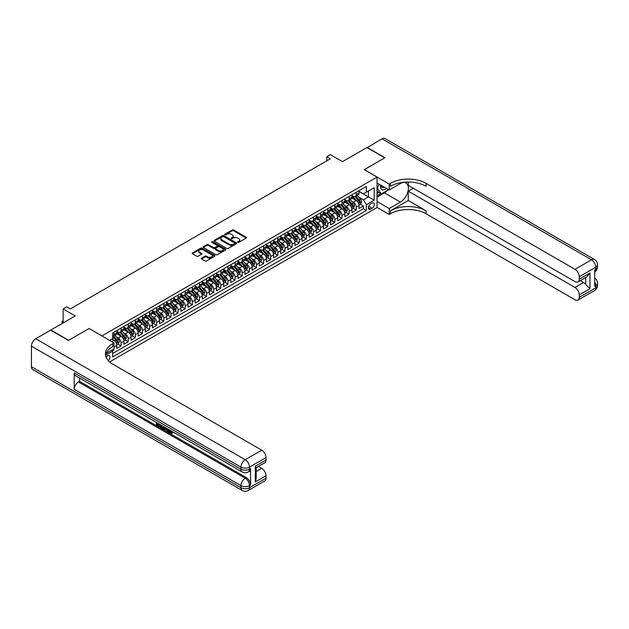 <?xml version="1.0" encoding="UTF-8"?>
<svg xmlns="http://www.w3.org/2000/svg" width="629" height="629" viewBox="0 0 629 629"><rect width="100%" height="100%" fill="white"/><g stroke="black" fill="none" stroke-linecap="round" stroke-linejoin="round"><path stroke-width="0.94" d="M237.809 242.346A0.692 0.401 0 0 0 238.792 242.346L246.222 238.053A0.991 0.574 0 0 0 246.513 237.652A0.991 0.574 0 0 0 246.222 237.251L233.634 229.978A0.991 0.574 0 0 0 232.235 229.978L224.797 234.271A0.692 0.401 0 0 0 225.78 234.837L226.739 234.279A3.169 1.824 0 0 1 231.22 234.279L232.266 234.884A3.169 1.824 0 0 1 233.194 236.182A3.169 1.824 0 0 1 232.266 237.471L231.307 238.029A0.692 0.401 0 0 0 232.282 238.588L233.249 238.037A3.169 1.824 0 0 1 237.723 238.037L238.776 238.643A3.169 1.824 0 0 1 239.696 239.932A3.169 1.824 0 0 1 238.776 241.229L237.809 241.78A0.692 0.401 0 0 0 237.809 242.346L237.809 241.78M108.227 360.59A3.224 1.863 120 0 0 109.863 357.791A3.224 1.863 120 0 0 109.281 355.566A3.224 1.863 120 0 0 107.669 355.723A3.224 1.863 120 0 0 106.12 357.319M201.524 258.165A0.991 0.574 0 0 0 201.233 258.574A0.991 0.574 0 0 0 201.524 258.975L205.054 261.011A0.991 0.574 0 0 0 206.454 261.011L214.709 256.247A0.991 0.574 0 0 0 215 255.846A0.991 0.574 0 0 0 214.709 255.445L202.121 248.172A0.991 0.574 0 0 0 200.722 248.172L192.466 252.937A0.991 0.574 0 0 0 192.175 253.338A0.991 0.574 0 0 0 192.466 253.746L196.735 256.207A0.991 0.574 0 0 0 198.135 256.207L201.665 254.171A0.991 0.574 0 0 0 201.956 253.762A0.991 0.574 0 0 0 201.665 253.361L199.55 252.143A2.65 1.525 0 0 1 198.772 251.057A2.65 1.525 0 0 1 200.407 249.65A2.65 1.525 0 0 1 203.293 249.98L211.58 254.769A2.65 1.525 0 0 1 212.358 255.846A2.65 1.525 0 0 1 210.723 257.253A2.65 1.525 0 0 1 207.837 256.923L206.454 256.129A0.991 0.574 0 0 0 205.054 256.129L201.524 258.165L201.524 258.975M89.137 328.574L101.961 335.894L377.038 177.079L364.215 169.673L384.696 157.848L366.88 147.563L342.475 161.653L330.359 154.655L326.797 156.715L330.359 158.775L70.251 308.949L66.69 306.889L63.128 308.949L63.128 322.936M89.137 328.487L68.647 340.32L50.831 330.028L75.244 315.939L63.128 308.949M226.81 248.455A0.991 0.574 0 0 0 228.209 248.455L236.465 243.69A0.991 0.574 0 0 0 236.756 243.289A0.991 0.574 0 0 0 236.465 242.88L223.877 235.616A0.991 0.574 0 0 0 222.477 235.616L214.222 240.38A0.991 0.574 0 0 0 213.931 240.781A0.991 0.574 0 0 0 214.222 241.182L226.81 248.455M212.083 242.495A0.692 0.401 0 0 1 212.783 242.597L225.575 249.98L217.335 254.737A0.991 0.574 0 0 1 215.936 254.737L203.34 247.464L203.34 246.654A0.991 0.574 0 0 0 203.057 247.063A0.991 0.574 0 0 0 203.34 247.464M203.34 246.654L206.878 244.618A0.991 0.574 0 0 1 208.278 244.618L213.38 247.567A0.991 0.574 0 0 0 214.78 247.567L217.123 246.214A0.991 0.574 0 0 0 217.414 245.813A0.991 0.574 0 0 0 217.123 245.404L211.808 242.338A0.692 0.401 0 0 1 212.783 241.772L225.591 249.163A0.991 0.574 0 0 1 225.874 249.564A0.991 0.574 0 0 1 225.591 249.972L225.591 249.163M112.457 350.864L113.935 350.007L113.008 349.472M114.006 346.964L116.79 345.36L116.79 348.364L121.059 345.895L117.82 344.024M116.42 336.916L118.213 337.954A4.033 2.327 60 0 1 121.059 342.891L123.913 341.24L123.913 344.244L128.19 341.775L124.943 339.904M123.551 332.804L125.336 333.834A4.033 2.327 60 0 1 128.19 338.772L131.036 337.128L131.036 340.132L135.314 337.663L132.074 335.792M130.675 328.692L132.467 329.722A4.033 2.327 60 0 1 135.314 334.659L138.168 333.016L138.168 336.02L142.445 333.551L139.198 331.68M137.798 324.572L139.591 325.61A4.033 2.327 60 0 1 142.445 330.547L145.291 328.904L145.291 331.908L149.568 329.439L146.329 327.56M144.929 320.46L146.714 321.498A4.033 2.327 60 0 1 149.568 326.435L152.415 324.784L152.415 327.788L156.692 325.319L153.452 323.448M152.053 316.348L153.846 317.378A4.033 2.327 60 0 1 156.692 322.315L159.546 320.672L159.546 323.676L163.823 321.207L160.576 319.335M159.184 312.236L160.969 313.266A4.033 2.327 60 0 1 163.823 318.203L166.669 316.56L166.669 319.563L170.946 317.095L167.707 315.223M166.308 308.116L168.092 309.154A4.033 2.327 60 0 1 170.946 314.091L173.801 312.44L173.801 315.443L178.07 312.975L174.831 311.103M173.431 304.004L175.224 305.034A4.033 2.327 60 0 1 178.07 309.971L180.924 308.328L180.924 311.331L185.201 308.863L181.954 306.991M180.562 299.891L182.347 300.921A4.033 2.327 60 0 1 185.201 305.859L188.047 304.216L188.047 307.219L192.325 304.751L189.085 302.879M187.686 295.779L189.478 296.809A4.033 2.327 60 0 1 192.325 301.747L195.179 300.104L195.179 303.107L199.448 300.638L196.209 298.759M194.809 291.659L196.602 292.697A4.033 2.327 60 0 1 199.448 297.635L202.302 295.984L202.302 298.987L206.579 296.518L203.332 294.647M201.94 287.547L203.725 288.577A4.033 2.327 60 0 1 206.579 293.515L209.426 291.872L209.426 294.875L213.703 292.406L210.463 290.535M209.064 283.435L210.857 284.465A4.033 2.327 60 0 1 213.703 289.403L216.557 287.76L216.557 290.763L220.834 288.294L217.587 286.423M216.187 279.315L217.98 280.353A4.033 2.327 60 0 1 220.834 285.291L223.68 283.64L223.68 286.643L227.957 284.174L224.718 282.303M223.319 275.203L225.103 276.233A4.033 2.327 60 0 1 227.957 281.171L230.804 279.528L230.804 282.531L235.081 280.062L231.842 278.191M230.442 271.091L232.235 272.121A4.033 2.327 60 0 1 235.081 277.059L237.935 275.416L237.935 278.419L242.212 275.95L238.965 274.079M237.573 266.979L239.358 268.009A4.033 2.327 60 0 1 242.212 272.947L245.058 271.303L245.058 274.307L249.336 271.838L246.096 269.959M244.697 262.859L246.482 263.897A4.033 2.327 60 0 1 249.336 268.835L252.19 267.183L252.19 270.187L256.459 267.718L253.22 265.847M251.82 258.747L253.613 259.777A4.033 2.327 60 0 1 256.459 264.715L259.313 263.071L259.313 266.075L263.59 263.606L260.343 261.735M258.951 254.635L260.736 255.665A4.033 2.327 60 0 1 263.59 260.603L266.437 258.959L266.437 261.963L270.714 259.494L267.474 257.623M266.075 250.515L267.868 251.553A4.033 2.327 60 0 1 270.714 256.49L273.568 254.839L273.568 257.843L277.837 255.374L274.598 253.503M273.198 246.403L274.991 247.433A4.033 2.327 60 0 1 277.837 252.371L280.691 250.727L280.691 253.731L284.968 251.262L281.721 249.391M280.33 242.291L282.114 243.321A4.033 2.327 60 0 1 284.968 248.258L287.815 246.615L287.815 249.619L292.092 247.15L288.853 245.279M287.453 238.179L289.246 239.209A4.033 2.327 60 0 1 292.092 244.146L294.946 242.503L294.946 245.507L299.223 243.038L295.976 241.159M294.576 234.059L296.369 235.097A4.033 2.327 60 0 1 299.223 240.034L302.069 238.383L302.069 241.387L306.347 238.918L303.099 237.047M301.708 229.947L303.493 230.977A4.033 2.327 60 0 1 306.347 235.914L309.193 234.271L309.193 237.275L313.47 234.806L310.231 232.934M308.831 225.835L310.624 226.865A4.033 2.327 60 0 1 313.47 231.802L316.324 230.159L316.324 233.162L320.601 230.694L317.354 228.822M315.955 221.715L317.747 222.752A4.033 2.327 60 0 1 320.601 227.69L323.448 226.039L323.448 229.042L327.725 226.574L324.485 224.702M323.086 217.603L324.871 218.64A4.033 2.327 60 0 1 327.725 223.57L330.579 221.927L330.579 224.93L334.848 222.462L331.609 220.59M330.209 213.49L332.002 214.52A4.033 2.327 60 0 1 334.848 219.458L337.702 217.815L337.702 220.818L341.979 218.349L338.732 216.478M337.341 209.378L339.125 210.408A4.033 2.327 60 0 1 341.979 215.346L344.826 213.703L344.826 216.706L349.103 214.237L345.864 212.366M344.464 205.258L346.257 206.296A4.033 2.327 60 0 1 349.103 211.234L351.957 209.583L351.957 212.586L356.226 210.117L356.226 207.114A4.033 2.327 -120 0 0 353.38 202.176L351.587 201.146M352.987 208.246L356.226 210.117M116.79 345.36A4.033 2.327 -120 0 0 113.935 340.423L111.797 339.188M123.913 341.24A4.033 2.327 -120 0 0 121.059 336.303L116.656 333.763M131.036 337.128A4.033 2.327 -120 0 0 128.19 332.191L123.779 329.651M138.168 333.016A4.033 2.327 -120 0 0 135.314 328.079L130.911 325.531M145.291 328.904A4.033 2.327 -120 0 0 142.445 323.966L138.034 321.419M152.415 324.784A4.033 2.327 -120 0 0 149.568 319.846L145.157 317.307M159.546 320.672A4.033 2.327 -120 0 0 156.692 315.734L152.289 313.187M166.669 316.56A4.033 2.327 -120 0 0 163.823 311.622L159.412 309.075M173.801 312.44A4.033 2.327 -120 0 0 170.946 307.502L166.543 304.963M180.924 308.328A4.033 2.327 -120 0 0 178.07 303.39L173.667 300.851M188.047 304.216A4.033 2.327 -120 0 0 185.201 299.278L180.79 296.731M195.179 300.104A4.033 2.327 -120 0 0 192.325 295.166L187.922 292.619M202.302 295.984A4.033 2.327 -120 0 0 199.448 291.046L195.045 288.507M209.426 291.872A4.033 2.327 -120 0 0 206.579 286.934L202.168 284.387M216.557 287.76A4.033 2.327 -120 0 0 213.703 282.822L209.3 280.275M223.68 283.64A4.033 2.327 -120 0 0 220.834 278.702L216.423 276.162M230.804 279.528A4.033 2.327 -120 0 0 227.957 274.59L223.547 272.05M237.935 275.416A4.033 2.327 -120 0 0 235.081 270.478L230.678 267.93M245.058 271.303A4.033 2.327 -120 0 0 242.212 266.366L237.801 263.818M252.19 267.183A4.033 2.327 -120 0 0 249.336 262.246L244.925 259.706M259.313 263.071A4.033 2.327 -120 0 0 256.459 258.134L252.056 255.586M266.437 258.959A4.033 2.327 -120 0 0 263.59 254.022L259.179 251.474M273.568 254.839A4.033 2.327 -120 0 0 270.714 249.902L266.311 247.362M280.691 250.727A4.033 2.327 -120 0 0 277.837 245.79L273.434 243.25M287.815 246.615A4.033 2.327 -120 0 0 284.968 241.678L280.558 239.13M294.946 242.503A4.033 2.327 -120 0 0 292.092 237.565L287.689 235.018M302.069 238.383A4.033 2.327 -120 0 0 299.223 233.445L294.812 230.906M309.193 234.271A4.033 2.327 -120 0 0 306.347 229.333L301.936 226.786M316.324 230.159A4.033 2.327 -120 0 0 313.47 225.221L309.067 222.674M323.448 226.039A4.033 2.327 -120 0 0 320.601 221.101L316.19 218.562M330.579 221.927A4.033 2.327 -120 0 0 327.725 216.989L323.314 214.45M337.702 217.815A4.033 2.327 -120 0 0 334.848 212.877L330.445 210.33M344.826 213.703A4.033 2.327 -120 0 0 341.979 208.765L337.569 206.218M351.957 209.583A4.033 2.327 -120 0 0 349.103 204.645L344.7 202.106M372.124 203.128L370.552 204.032A3.121 1.801 120 0 0 368.515 206.784A3.121 1.801 120 0 0 368.995 209.284A3.121 1.801 120 0 0 370.552 209.135L372.124 208.23A3.121 1.801 120 0 0 374.161 205.471A3.121 1.801 120 0 0 373.681 202.97A3.121 1.801 120 0 0 372.124 203.128M109.595 361.934L377.038 207.531L377.038 177.079M111.993 350.054L112.654 351.202L112.654 356.957L366.345 210.487L366.345 204.732L363.499 199.794L358.719 197.034M112.654 351.202L105.57 355.291M109.658 340.423L112.654 338.693L112.654 332.93L366.345 186.459L366.345 192.222L374.184 187.694L374.184 200.203L366.345 204.732M116.79 331.208L118.213 332.026A4.033 2.327 60 0 0 120.225 332.23L123.08 330.579A4.033 2.327 -120 0 0 123.913 328.739L123.913 326.427M123.913 327.088L125.336 327.913A4.033 2.327 60 0 0 127.357 328.11L130.203 326.467A4.033 2.327 -120 0 0 131.036 324.619L131.036 322.315M131.036 322.976L132.467 323.801A4.033 2.327 60 0 0 134.48 323.998L137.334 322.355A4.033 2.327 -120 0 0 138.168 320.507L138.168 318.203M138.168 318.864L139.591 319.681A4.033 2.327 60 0 0 141.604 319.886L144.458 318.235A4.033 2.327 -120 0 0 145.291 316.395L145.291 314.091M145.291 314.744L146.714 315.569A4.033 2.327 60 0 0 148.735 315.766L151.581 314.123A4.033 2.327 -120 0 0 152.415 312.275L152.415 309.971M152.415 310.632L153.846 311.457A4.033 2.327 60 0 0 155.858 311.654L158.712 310.011A4.033 2.327 -120 0 0 159.546 308.163L159.546 305.859M159.546 306.52L160.969 307.337A4.033 2.327 60 0 0 162.982 307.542L165.836 305.898A4.033 2.327 -120 0 0 166.669 304.051L166.669 301.747M166.669 302.407L168.092 303.225A4.033 2.327 60 0 0 170.113 303.43L172.959 301.778A4.033 2.327 -120 0 0 173.801 299.939L173.801 297.635M173.801 298.288L175.224 299.113A4.033 2.327 60 0 0 177.236 299.31L180.091 297.666A4.033 2.327 -120 0 0 180.924 295.819L180.924 293.515M180.924 294.175L182.347 295.001A4.033 2.327 60 0 0 184.368 295.198L187.214 293.554A4.033 2.327 -120 0 0 188.047 291.707L188.047 289.403M188.047 290.063L189.478 290.881A4.033 2.327 60 0 0 191.491 291.085L194.337 289.434A4.033 2.327 -120 0 0 195.179 287.595L195.179 285.291M195.179 285.943L196.602 286.769A4.033 2.327 60 0 0 198.615 286.966L201.469 285.322A4.033 2.327 -120 0 0 202.302 283.475L202.302 281.171M202.302 281.831L203.725 282.657A4.033 2.327 60 0 0 205.746 282.853L208.592 281.21A4.033 2.327 -120 0 0 209.426 279.362L209.426 277.059M209.426 277.719L210.857 278.545A4.033 2.327 60 0 0 212.869 278.741L215.723 277.098A4.033 2.327 -120 0 0 216.557 275.25L216.557 272.947M216.557 273.607L217.98 274.425A4.033 2.327 60 0 0 219.993 274.629L222.847 272.978A4.033 2.327 -120 0 0 223.68 271.138L223.68 268.835M223.68 269.487L225.103 270.313A4.033 2.327 60 0 0 227.124 270.509L229.97 268.866A4.033 2.327 -120 0 0 230.804 267.018L230.804 264.715M230.804 265.375L232.235 266.201A4.033 2.327 60 0 0 234.247 266.397L237.102 264.754A4.033 2.327 -120 0 0 237.935 262.906L237.935 260.603M237.935 261.263L239.358 262.081A4.033 2.327 60 0 0 241.371 262.285L244.225 260.634A4.033 2.327 -120 0 0 245.058 258.794L245.058 256.49M245.058 257.143L246.482 257.969A4.033 2.327 60 0 0 248.502 258.165L251.348 256.522A4.033 2.327 -120 0 0 252.19 254.674L252.19 252.371M252.19 253.031L253.613 253.857A4.033 2.327 60 0 0 255.626 254.053L258.48 252.41A4.033 2.327 -120 0 0 259.313 250.562L259.313 248.258M259.313 248.919L260.736 249.744A4.033 2.327 60 0 0 262.757 249.941L265.603 248.298A4.033 2.327 -120 0 0 266.437 246.45L266.437 244.146M266.437 244.807L267.868 245.624A4.033 2.327 60 0 0 269.88 245.829L272.727 244.178A4.033 2.327 -120 0 0 273.568 242.338L273.568 240.034M273.568 240.687L274.991 241.512A4.033 2.327 60 0 0 277.004 241.709L279.858 240.066A4.033 2.327 -120 0 0 280.691 238.218L280.691 235.914M280.691 236.575L282.114 237.4A4.033 2.327 60 0 0 284.135 237.597L286.981 235.954A4.033 2.327 -120 0 0 287.815 234.106L287.815 231.802M287.815 232.463L289.246 233.28A4.033 2.327 60 0 0 291.258 233.485L294.113 231.834A4.033 2.327 -120 0 0 294.946 229.994L294.946 227.69M294.946 228.343L296.369 229.168A4.033 2.327 60 0 0 298.382 229.373L301.236 227.722A4.033 2.327 -120 0 0 302.069 225.874L302.069 223.57M302.069 224.231L303.493 225.056A4.033 2.327 60 0 0 305.513 225.253L308.359 223.609A4.033 2.327 -120 0 0 309.193 221.762L309.193 219.458M309.193 220.119L310.624 220.944A4.033 2.327 60 0 0 312.637 221.141L315.491 219.497A4.033 2.327 -120 0 0 316.324 217.65L316.324 215.346M316.324 216.006L317.747 216.824A4.033 2.327 60 0 0 319.76 217.029L322.614 215.377A4.033 2.327 -120 0 0 323.448 213.538L323.448 211.234M323.448 211.887L324.871 212.712A4.033 2.327 60 0 0 326.891 212.909L329.738 211.265A4.033 2.327 -120 0 0 330.579 209.418L330.579 207.114M330.579 207.774L332.002 208.6A4.033 2.327 60 0 0 334.015 208.797L336.869 207.153A4.033 2.327 -120 0 0 337.702 205.306L337.702 203.002M337.702 203.662L339.125 204.48A4.033 2.327 60 0 0 341.146 204.684L343.992 203.033A4.033 2.327 -120 0 0 344.826 201.194L344.826 198.89M344.826 199.542L346.257 200.368A4.033 2.327 60 0 0 348.269 200.572L351.116 198.921A4.033 2.327 -120 0 0 351.957 197.074L351.957 194.77M112.654 353.506L363.358 208.765L363.358 206.005L359.08 208.474L359.08 205.471A4.033 2.327 -120 0 0 356.226 200.533L351.823 197.986M351.957 195.43L353.38 196.256A4.033 2.327 -120 0 0 355.393 196.452A4.033 2.327 -120 0 0 356.226 194.613L356.226 192.301M355.393 196.452L358.247 194.809A4.033 2.327 -120 0 0 359.08 192.961L359.08 190.658M113.935 332.191L113.935 334.494A4.033 2.327 60 0 1 113.102 336.342A4.033 2.327 60 0 1 112.654 336.507M113.102 336.342L115.948 334.699A4.033 2.327 -120 0 0 116.79 332.851L116.79 330.547M121.059 328.079L121.059 330.382A4.033 2.327 60 0 1 120.225 332.23M128.19 323.966L128.19 326.27A4.033 2.327 60 0 1 127.357 328.11M135.314 319.846L135.314 322.15A4.033 2.327 60 0 1 134.48 323.998M142.445 315.734L142.445 318.038A4.033 2.327 60 0 1 141.604 319.886M149.568 311.622L149.568 313.926A4.033 2.327 60 0 1 148.735 315.766M156.692 307.502L156.692 309.806A4.033 2.327 60 0 1 155.858 311.654M163.823 303.39L163.823 305.694A4.033 2.327 60 0 1 162.982 307.542M170.946 299.278L170.946 301.582A4.033 2.327 60 0 1 170.113 303.43M178.07 295.166L178.07 297.47A4.033 2.327 60 0 1 177.236 299.31M185.201 291.046L185.201 293.35A4.033 2.327 60 0 1 184.368 295.198M192.325 286.934L192.325 289.238A4.033 2.327 60 0 1 191.491 291.085M199.448 282.822L199.448 285.126A4.033 2.327 60 0 1 198.615 286.966M206.579 278.702L206.579 281.006A4.033 2.327 60 0 1 205.746 282.853M213.703 274.59L213.703 276.894A4.033 2.327 60 0 1 212.869 278.741M220.834 270.478L220.834 272.782A4.033 2.327 60 0 1 219.993 274.629M227.957 266.366L227.957 268.669A4.033 2.327 60 0 1 227.124 270.509M235.081 262.246L235.081 264.55A4.033 2.327 60 0 1 234.247 266.397M242.212 258.134L242.212 260.437A4.033 2.327 60 0 1 241.371 262.285M249.336 254.022L249.336 256.325A4.033 2.327 60 0 1 248.502 258.165M256.459 249.902L256.459 252.205A4.033 2.327 60 0 1 255.626 254.053M263.59 245.79L263.59 248.093A4.033 2.327 60 0 1 262.757 249.941M270.714 241.678L270.714 243.981A4.033 2.327 60 0 1 269.88 245.829M277.837 237.565L277.837 239.869A4.033 2.327 60 0 1 277.004 241.709M284.968 233.445L284.968 235.749A4.033 2.327 60 0 1 284.135 237.597M292.092 229.333L292.092 231.637A4.033 2.327 60 0 1 291.258 233.485M299.223 225.221L299.223 227.525A4.033 2.327 60 0 1 298.382 229.373M306.347 221.101L306.347 223.413A4.033 2.327 60 0 1 305.513 225.253M313.47 216.989L313.47 219.293A4.033 2.327 60 0 1 312.637 221.141M320.601 212.877L320.601 215.181A4.033 2.327 60 0 1 319.76 217.029M327.725 208.765L327.725 211.069A4.033 2.327 60 0 1 326.891 212.909M334.848 204.645L334.848 206.949A4.033 2.327 60 0 1 334.015 208.797M341.979 200.533L341.979 202.837A4.033 2.327 60 0 1 341.146 204.684M349.103 196.421L349.103 198.725A4.033 2.327 60 0 1 348.269 200.572M349.103 211.234L349.103 214.237M341.979 215.346L341.979 218.349M334.848 219.458L334.848 222.462M327.725 223.57L327.725 226.574M320.601 227.69L320.601 230.694M313.47 231.802L313.47 234.806M306.347 235.914L306.347 238.918M299.223 240.034L299.223 243.038M292.092 244.146L292.092 247.15M284.968 248.258L284.968 251.262M277.837 252.371L277.837 255.374M270.714 256.49L270.714 259.494M263.59 260.603L263.59 263.606M256.459 264.715L256.459 267.718M249.336 268.835L249.336 271.838M242.212 272.947L242.212 275.95M235.081 277.059L235.081 280.062M227.957 281.171L227.957 284.174M220.834 285.291L220.834 288.294M213.703 289.403L213.703 292.406M206.579 293.515L206.579 296.518M199.448 297.635L199.448 300.638M192.325 301.747L192.325 304.751M185.201 305.859L185.201 308.863M178.07 309.971L178.07 312.975M170.946 314.091L170.946 317.095M163.823 318.203L163.823 321.207M156.692 322.315L156.692 325.319M149.568 326.435L149.568 329.439M142.445 330.547L142.445 333.551M135.314 334.659L135.314 337.663M128.19 338.772L128.19 341.775M121.059 342.891L121.059 345.895M113.935 348.938L113.935 350.007M363.499 199.794L368.484 196.916L368.484 190.988L374.184 187.694M359.08 191.483L374.184 200.203M359.08 191.318L363.499 193.866L366.345 192.222M326.797 156.715L326.797 160.827M360.11 204.134L363.358 206.005M363.358 208.765L366.345 210.487M238.084 242.448L238.776 242.047A3.169 1.824 0 0 0 239.696 240.758L239.696 239.932M233.194 236.182L233.194 236.999A3.169 1.824 0 0 1 232.266 238.297L231.582 238.69M246.206 238.061L233.634 230.804A0.991 0.574 0 0 0 232.235 230.804L225.08 234.931M236.465 242.88L236.465 243.69L223.877 236.433A0.991 0.574 0 0 0 222.477 236.433L214.237 241.19M234.719 243.565A0.692 0.401 0 0 0 234.719 243.006L223.665 236.622A0.692 0.401 0 0 0 222.682 236.622L221.667 237.212A3.169 1.824 0 0 0 220.74 238.501A3.169 1.824 0 0 0 221.667 239.791L229.223 244.154A3.169 1.824 0 0 0 233.705 244.154L234.719 243.565L234.719 244.39A0.692 0.401 0 0 0 234.916 244.107L234.916 243.289M220.74 238.501L220.74 239.327A3.169 1.824 0 0 0 221.667 240.616L221.667 239.791M234.719 244.39L233.705 244.98A3.169 1.824 0 0 1 229.223 244.98L221.667 240.616M203.356 247.472L206.878 245.444L206.878 244.618M217.414 245.813L217.414 246.631A0.991 0.574 0 0 1 217.123 247.04L214.78 248.392A0.991 0.574 0 0 1 213.38 248.392L208.278 245.444A0.991 0.574 0 0 0 206.878 245.444M218.68 250.625A2.65 1.525 0 0 0 221.565 250.955A2.65 1.525 0 0 0 223.201 249.548A2.65 1.525 0 0 0 222.422 248.463L219.505 246.78A0.991 0.574 0 0 0 218.106 246.78L215.763 248.133A0.991 0.574 0 0 0 215.472 248.534A0.991 0.574 0 0 0 215.763 248.942L218.68 250.625L218.68 251.451A2.65 1.525 0 0 0 221.565 251.781A2.65 1.525 0 0 0 223.201 250.366L223.201 249.548M215.472 248.534L215.472 249.359A0.991 0.574 0 0 0 215.763 249.76L215.763 248.942M218.68 251.451L215.763 249.76M212.358 255.846L212.358 256.671A2.65 1.525 0 0 1 210.723 258.079A2.65 1.525 0 0 1 207.837 257.748L206.454 256.954A0.991 0.574 0 0 0 205.054 256.954L201.539 258.983M198.772 251.057L198.772 251.883A2.65 1.525 0 0 0 199.55 252.96L199.55 252.143M201.65 254.179L199.55 252.96M214.693 256.255L202.121 248.998A0.991 0.574 0 0 0 200.722 248.998L192.482 253.754L192.466 252.937M359.017 204.763L360.865 203.702L361.573 201.642A2.673 1.541 -120 0 0 360.535 199.134L357.28 195.367M356.627 200.793L352.767 196.327A7.713 4.45 -120 0 0 351.957 195.477M354.504 199.542L352.35 197.042A6.4 3.695 -120 0 0 351.957 196.61M355.031 196.602L358.326 200.415A2.673 1.541 60 0 1 359.277 202.255L360.134 201.76A2.673 1.541 -120 0 0 359.183 199.92L355.928 196.146M355.228 196.539L358.766 200.635A1.36 0.786 60 0 1 359.104 201.17L360.134 201.76M380.687 185.068A6.549 3.782 120 0 0 382.809 189.982A6.549 3.782 120 0 0 386.434 188.393M381.111 185.319A4.482 2.587 120 0 0 382.039 187.411A4.482 2.587 120 0 0 382.699 187.615A4.482 2.587 120 0 0 384.319 187.167M388.651 189.675L381.276 193.929L378.43 192.285L377.038 190.304M381.276 193.929L377.431 188.456L379.098 184.155M377.038 188.228L377.431 188.456M367.1 147.681L381.992 138.836L591.504 259.801A6.046 3.491 120 0 1 594.523 259.502A6.046 6.046 0 0 1 597.55 264.738A6.046 3.491 180 0 1 595.781 267.207L579.285 276.729A6.046 3.491 -120 0 0 575.008 269.322L591.504 259.801A6.046 3.491 60 0 1 595.781 267.207L595.781 269.259L594.712 269.88L594.712 286.337L595.781 285.723L595.781 287.775A6.046 3.491 60 0 1 594.523 290.543L578.027 300.072A6.046 3.491 -120 0 0 579.285 297.305L595.781 287.775A6.046 3.491 0 0 0 597.55 285.307A6.046 6.046 0 0 1 594.523 290.543M367.1 147.438L384.917 157.722L364.285 169.72M377.038 201.477L389.225 208.513L400.374 202.074A11.338 6.549 120 0 0 407.781 192.089A11.338 6.549 120 0 0 406.043 183A11.338 6.549 120 0 0 400.374 183.566L389.225 189.997L389.225 184.038L390.436 183.338A25.191 14.546 180 0 1 426.069 183.338L575.008 269.322M389.225 208.513L389.225 214.481L390.436 213.781A25.191 14.546 180 0 1 426.069 213.781L575.008 299.774A6.046 3.491 -120 0 0 578.027 300.072M408.252 200.533L390.436 210.817A25.191 14.546 180 0 1 426.069 210.817L408.252 200.533L408.252 191.192L413.308 188.275M408.252 182.04L408.252 185.351L575.008 281.627A6.046 3.491 -120 0 0 578.027 281.926A6.046 3.491 -120 0 0 579.285 279.158L589.971 272.986L589.971 288.703L585.693 284.426L585.693 277.499M589.971 288.703L579.285 294.875L579.285 297.305M579.285 294.875A6.046 3.491 -120 0 0 575.008 287.469L583.555 282.531A6.046 3.491 60 0 1 585.693 284.426M408.252 191.192L575.008 287.469M381.992 138.836A6.046 3.491 -60 0 1 385.011 138.537L594.523 259.502M377.038 182.968L389.225 189.997M364.285 169.633L389.225 184.038M377.038 207.444L389.225 214.481M579.285 276.729L579.285 279.158M580.268 280.636L583.555 282.531M390.436 183.338L390.436 186.294A25.191 14.546 180 0 1 426.069 186.294L426.069 183.338M578.027 281.926L586.771 276.878L589.971 272.986M387.558 190.304A11.338 6.549 -60 0 1 384.413 192.859L377.038 197.121M377.038 195.8L380.781 193.638M377.038 193.331L378.642 192.411M169.02 429.686L168.965 430.283L169.508 429.969L171.355 432.894M168.965 430.283L170.286 433.051L172.055 432.178L172.66 432.689L171.591 433.813L170.341 433.656L168.407 429.332M165.537 429.293L164.688 430.322L164.051 429.953L165.128 427.437M167.841 429.009L168.698 431.981L168.124 432.312L167.487 431.942L167 430.142L165.175 429.088L164.688 430.322M157.588 423.946L157.588 425L160.104 426.454L160.104 427.02L159.538 427.35L156.409 425.55L156.409 422.405M159.829 424.386L159.263 424.913L157.014 423.616L157.014 425.322L157.588 425M74.206 372.903L240.962 469.179A6.046 3.491 120 0 0 242.212 471.947L75.456 375.67A6.046 3.491 -60 0 1 74.206 372.903L74.206 389.359A6.046 3.491 -60 0 1 78.483 381.952L79.553 381.339L246.309 477.615A6.046 3.491 60 0 1 250.586 485.014L250.586 468.558A6.046 3.491 60 0 1 249.328 471.325L248.258 471.947A6.046 3.491 -120 0 0 249.516 469.179L250.586 468.558M79.553 381.339L79.553 378.037M164.436 427.044L163.847 428.656L161.889 428.711L160.356 427.822L160.356 424.685M68.435 340.438L89.066 328.527L114.006 342.931L112.795 343.631A25.191 14.546 -0 0 0 105.42 353.915A25.191 14.546 -0 0 0 112.795 364.199L261.735 450.191A6.046 3.491 60 0 1 266.012 457.598L249.516 467.119L249.516 469.179A6.046 3.491 -0 0 1 240.962 469.179L240.962 467.119L31.45 346.162A6.046 3.491 -60 0 1 35.727 338.756L50.619 330.154L68.435 340.438M114.006 342.931L114.006 348.898L106.128 353.443M255.319 466.191L256.207 467.536L256.207 478.103L255.319 481.908L255.319 466.191L266.012 460.027L266.012 457.598M266.012 460.027A6.046 3.491 60 0 1 264.762 462.795L256.207 467.732M31.45 366.731L240.962 487.695A6.046 3.491 120 0 0 242.212 490.463L32.7 369.498A6.046 3.491 -60 0 1 31.45 366.731L31.45 346.162M258.448 466.435L261.735 468.338A6.046 3.491 60 0 1 266.012 475.736L255.319 481.908M250.586 485.014L249.516 485.635L249.516 487.695L266.012 478.166L266.012 475.736M266.012 478.166A6.046 3.491 60 0 1 264.762 480.933L248.258 490.463A6.046 3.491 -120 0 0 249.516 487.695A6.046 3.491 -0 0 1 240.962 487.695L240.962 485.635L74.206 389.359M112.795 343.631L112.795 346.595A25.191 14.546 -0 0 0 105.546 355.393M157.014 425.322L159.538 426.784L160.104 426.454M159.538 426.784L159.538 427.35M157.014 422.759L159.514 424.198M159.263 424.347L159.263 424.913M163.823 426.69L163.273 428.986M160.961 425.031L160.961 427.602L161.842 428.113L162.856 428.349L163.218 426.336M163.87 427.358L164.421 427.036M161.535 425.361L161.535 427.272L163.422 428.019M160.961 427.602L161.535 427.272M161.842 428.113L162.416 427.783M167.047 428.546L168.124 432.312M165.694 427.767L165.356 428.624L166.819 429.465L166.481 428.223M166.056 427.972L166.606 428.687M165.356 428.624L165.93 428.294M170.286 433.051L170.86 432.721M171.119 433.153L171.489 432.508L172.087 433.019L172.66 432.689M172.087 433.019L171.591 433.813M351.894 208.883L353.734 207.814L354.449 205.762A2.673 1.541 -120 0 0 353.412 203.253L350.149 199.479M349.496 204.905L345.636 200.439A7.713 4.45 -120 0 0 344.826 199.59M347.381 203.654L345.219 201.154A6.4 3.695 -120 0 0 344.826 200.722M347.908 200.714L351.202 204.527A2.673 1.541 60 0 1 352.154 206.367L353.003 205.872A2.673 1.541 -120 0 0 352.051 204.032L348.796 200.266M348.096 200.651L351.635 204.747A1.36 0.786 60 0 1 351.981 205.282L353.003 205.872M344.771 212.995L346.61 211.934L347.318 209.874A2.673 1.541 -120 0 0 346.28 207.366L343.025 203.599M342.373 209.025L338.512 204.551A7.713 4.45 -120 0 0 337.702 203.702M340.258 207.767L338.095 205.266A6.4 3.695 -120 0 0 337.702 204.834M340.776 204.826L344.071 208.639A2.673 1.541 60 0 1 345.022 210.479L345.879 209.984A2.673 1.541 -120 0 0 344.928 208.144L341.673 204.378M340.973 204.763L344.511 208.859A1.36 0.786 60 0 1 344.857 209.394L345.879 209.984M337.639 217.107L339.479 216.046L340.195 213.986A2.673 1.541 -120 0 0 339.157 211.478L335.902 207.712M335.249 213.137L331.389 208.663A7.713 4.45 -120 0 0 330.579 207.822M333.126 211.879L330.972 209.378A6.4 3.695 -120 0 0 330.579 208.954M333.653 208.946L336.947 212.751A2.673 1.541 60 0 1 337.899 214.591L338.756 214.104A2.673 1.541 -120 0 0 337.804 212.264L334.542 208.49M333.85 208.883L337.388 212.979A1.36 0.786 60 0 1 337.726 213.506L338.756 214.104M330.516 221.219L332.356 220.158L333.071 218.098A2.673 1.541 -120 0 0 332.026 215.598L328.77 211.824M328.118 217.249L324.257 212.783A7.713 4.45 -120 0 0 323.448 211.934M326.003 215.999L323.841 213.498A6.4 3.695 -120 0 0 323.448 213.066M326.53 213.058L329.816 216.871A2.673 1.541 60 0 1 330.775 218.711L331.625 218.216A2.673 1.541 -120 0 0 330.673 216.376L327.418 212.61M326.718 212.995L330.256 217.091A1.36 0.786 60 0 1 330.602 217.626L331.625 218.216M323.392 225.339L325.232 224.27L325.94 222.218A2.673 1.541 -120 0 0 324.902 219.71L321.647 215.936M320.994 221.369L317.134 216.895A7.713 4.45 -120 0 0 316.324 216.046M318.879 220.111L316.717 217.61A6.4 3.695 -120 0 0 316.324 217.178M319.398 217.17L322.693 220.983A2.673 1.541 60 0 1 323.644 222.823L324.501 222.328A2.673 1.541 -120 0 0 323.55 220.488L320.295 216.722M319.595 217.107L323.133 221.204A1.36 0.786 60 0 1 323.479 221.738L324.501 222.328M316.261 229.451L318.101 228.39L318.817 226.33A2.673 1.541 -120 0 0 317.779 223.822L314.524 220.056M313.871 225.481L310.003 221.007A7.713 4.45 -120 0 0 309.193 220.158M311.748 224.223L309.594 221.722A6.4 3.695 -120 0 0 309.193 221.298M312.275 221.282L315.569 225.096A2.673 1.541 60 0 1 316.521 226.935L317.378 226.448A2.673 1.541 -120 0 0 316.418 224.608L313.163 220.834M312.471 221.219L316.01 225.324A1.36 0.786 60 0 1 316.348 225.85L317.378 226.448M309.138 233.563L310.978 232.502L311.693 230.442A2.673 1.541 -120 0 0 310.647 227.934L307.392 224.168M306.74 229.593L302.879 225.127A7.713 4.45 -120 0 0 302.069 224.278M304.625 228.343L302.463 225.842A6.4 3.695 -120 0 0 302.069 225.41M305.151 225.402L308.438 229.215A2.673 1.541 60 0 1 309.389 231.055L310.246 230.56A2.673 1.541 -120 0 0 309.295 228.72L306.04 224.946M305.34 225.339L308.878 229.436A1.36 0.786 60 0 1 309.224 229.97L310.246 230.56M302.006 237.676L303.854 236.614L304.562 234.562A2.673 1.541 -120 0 0 303.524 232.054L300.269 228.28M299.616 233.705L295.756 229.239A7.713 4.45 -120 0 0 294.946 228.39M297.501 232.455L295.339 229.955A6.4 3.695 -120 0 0 294.946 229.522M298.02 229.514L301.315 233.328A2.673 1.541 60 0 1 302.266 235.167L303.123 234.672A2.673 1.541 -120 0 0 302.172 232.832L298.917 229.066M298.217 229.451L301.755 233.548A1.36 0.786 60 0 1 302.093 234.082L303.123 234.672M294.883 241.795L296.723 240.734L297.438 238.674A2.673 1.541 -120 0 0 296.401 236.166L293.145 232.392M292.493 237.825L288.625 233.351A7.713 4.45 -120 0 0 287.815 232.502M290.37 236.567L288.208 234.067A6.4 3.695 -120 0 0 287.815 233.634M290.897 233.626L294.191 237.44A2.673 1.541 60 0 1 295.143 239.279L296 238.784A2.673 1.541 -120 0 0 295.04 236.944L291.785 233.178M291.085 233.563L294.624 237.66A1.36 0.786 60 0 1 294.97 238.194L296 238.784M287.76 245.908L289.599 244.846L290.315 242.786A2.673 1.541 -120 0 0 289.269 240.278L286.014 236.512M285.362 241.937L281.501 237.463A7.713 4.45 -120 0 0 280.691 236.622M283.247 240.679L281.084 238.179A6.4 3.695 -120 0 0 280.691 237.754M283.765 237.738L287.06 241.552A2.673 1.541 60 0 1 288.011 243.392L288.868 242.904A2.673 1.541 -120 0 0 287.917 241.064L284.662 237.29M283.962 237.683L287.5 241.78A1.36 0.786 60 0 1 287.846 242.307L288.868 242.904M280.628 250.02L282.476 248.958L283.184 246.898A2.673 1.541 -120 0 0 282.146 244.398L278.891 240.624M278.238 246.049L274.378 241.583A7.713 4.45 -120 0 0 273.568 240.734M276.115 244.799L273.961 242.299A6.4 3.695 -120 0 0 273.568 241.866M276.642 241.858L279.936 245.672A2.673 1.541 60 0 1 280.888 247.512L281.745 247.016A2.673 1.541 -120 0 0 280.793 245.176L277.538 241.402M276.839 241.795L280.377 245.892A1.36 0.786 60 0 1 280.715 246.426L281.745 247.016M273.505 254.14L275.345 253.07L276.06 251.018A2.673 1.541 -120 0 0 275.022 248.51L271.759 244.736M271.107 250.169L267.246 245.695A7.713 4.45 -120 0 0 266.437 244.846M268.992 248.911L266.83 246.411A6.4 3.695 -120 0 0 266.437 245.978M269.519 245.97L272.813 249.784A2.673 1.541 60 0 1 273.764 251.624L274.614 251.128A2.673 1.541 -120 0 0 273.662 249.288L270.407 245.522M269.707 245.908L273.245 250.004A1.36 0.786 60 0 1 273.591 250.539L274.614 251.128M266.382 258.252L268.221 257.19L268.929 255.13A2.673 1.541 -120 0 0 267.891 252.622L264.636 248.856M263.983 254.281L260.123 249.807A7.713 4.45 -120 0 0 259.313 248.958M261.868 253.023L259.706 250.523A6.4 3.695 -120 0 0 259.313 250.098M262.387 250.083L265.682 253.896A2.673 1.541 60 0 1 266.633 255.736L267.49 255.24A2.673 1.541 -120 0 0 266.539 253.408L263.284 249.634M262.584 250.02L266.122 254.124A1.36 0.786 60 0 1 266.468 254.651L267.49 255.24M259.25 262.364L261.09 261.302L261.806 259.242A2.673 1.541 -120 0 0 260.768 256.734L257.513 252.968M256.86 258.393L253 253.927A7.713 4.45 -120 0 0 252.19 253.078M254.737 257.143L252.583 254.643A6.4 3.695 -120 0 0 252.19 254.21M255.264 254.202L258.558 258.016A2.673 1.541 60 0 1 259.51 259.856L260.367 259.36A2.673 1.541 -120 0 0 259.415 257.52L256.152 253.746M255.46 254.14L258.999 258.236A1.36 0.786 60 0 1 259.337 258.763L260.367 259.36M252.127 266.476L253.967 265.414L254.682 263.362A2.673 1.541 -120 0 0 253.636 260.854L250.381 257.08M249.729 262.505L245.868 258.039A7.713 4.45 -120 0 0 245.058 257.19M247.614 261.255L245.452 258.755A6.4 3.695 -120 0 0 245.058 258.322M248.141 258.315L251.427 262.128A2.673 1.541 60 0 1 252.386 263.968L253.235 263.472A2.673 1.541 -120 0 0 252.284 261.633L249.029 257.866M248.329 258.252L251.867 262.348A1.36 0.786 60 0 1 252.213 262.883L253.235 263.472M245.003 270.596L246.843 269.534L247.551 267.474A2.673 1.541 -120 0 0 246.513 264.966L243.258 261.192M242.605 266.625L238.745 262.151A7.713 4.45 -120 0 0 237.935 261.302M240.49 265.367L238.328 262.867A6.4 3.695 -120 0 0 237.935 262.435M241.009 262.427L244.304 266.24A2.673 1.541 60 0 1 245.255 268.08L246.112 267.584A2.673 1.541 -120 0 0 245.161 265.745L241.906 261.978M241.206 262.364L244.744 266.46A1.36 0.786 60 0 1 245.09 266.995L246.112 267.584M237.872 274.708L239.712 273.646L240.427 271.586A2.673 1.541 -120 0 0 239.39 269.078L236.134 265.312M235.482 270.737L231.621 266.264A7.713 4.45 -120 0 0 230.804 265.422M233.359 269.479L231.205 266.979A6.4 3.695 -120 0 0 230.804 266.554M233.886 266.539L237.18 270.352A2.673 1.541 60 0 1 238.132 272.192L238.989 271.704A2.673 1.541 -120 0 0 238.037 269.865L234.774 266.091M234.082 266.484L237.62 270.58A1.36 0.786 60 0 1 237.959 271.107L238.989 271.704M230.749 278.82L232.588 277.759L233.304 275.699A2.673 1.541 -120 0 0 232.258 273.19L229.003 269.424M228.351 274.849L224.49 270.384A7.713 4.45 -120 0 0 223.68 269.534M226.236 273.599L224.073 271.099A6.4 3.695 -120 0 0 223.68 270.667M226.762 270.659L230.049 274.472A2.673 1.541 60 0 1 231.008 276.312L231.857 275.817A2.673 1.541 -120 0 0 230.906 273.977L227.651 270.203M226.951 270.596L230.489 274.692A1.36 0.786 60 0 1 230.835 275.227L231.857 275.817M223.617 282.94L225.465 281.871L226.173 279.819A2.673 1.541 -120 0 0 225.135 277.31L221.88 273.536M221.227 278.969L217.367 274.496A7.713 4.45 -120 0 0 216.557 273.646M219.112 277.711L216.95 275.211A6.4 3.695 -120 0 0 216.557 274.779M219.631 274.771L222.925 278.584A2.673 1.541 60 0 1 223.877 280.424L224.734 279.929A2.673 1.541 -120 0 0 223.782 278.089L220.527 274.323M219.828 274.708L223.366 278.804A1.36 0.786 60 0 1 223.704 279.339L224.734 279.929M216.494 287.052L218.334 285.991L219.049 283.931A2.673 1.541 -120 0 0 218.011 281.422L214.756 277.656M214.104 283.081L210.235 278.608A7.713 4.45 -120 0 0 209.426 277.759M211.981 281.823L209.827 279.323A6.4 3.695 -120 0 0 209.426 278.899M212.508 278.883L215.802 282.696A2.673 1.541 60 0 1 216.753 284.536L217.61 284.041A2.673 1.541 -120 0 0 216.651 282.201L213.396 278.435M212.696 278.82L216.242 282.916A1.36 0.786 60 0 1 216.58 283.451L217.61 284.041M209.371 291.164L211.21 290.103L211.926 288.043A2.673 1.541 -120 0 0 210.88 285.535L207.625 281.768M206.972 287.194L203.112 282.728A7.713 4.45 -120 0 0 202.302 281.878M204.857 285.943L202.695 283.443A6.4 3.695 -120 0 0 202.302 283.011M205.376 283.003L208.671 286.816A2.673 1.541 60 0 1 209.622 288.656L210.479 288.161A2.673 1.541 -120 0 0 209.528 286.321L206.273 282.547M205.573 282.94L209.111 287.036A1.36 0.786 60 0 1 209.457 287.563L210.479 288.161M202.239 295.276L204.087 294.215L204.795 292.163A2.673 1.541 -120 0 0 203.757 289.654L200.502 285.881M199.849 291.306L195.989 286.84A7.713 4.45 -120 0 0 195.179 285.991M197.726 290.055L195.572 287.555A6.4 3.695 -120 0 0 195.179 287.123M198.253 287.115L201.547 290.928A2.673 1.541 60 0 1 202.499 292.768L203.356 292.273A2.673 1.541 -120 0 0 202.404 290.433L199.149 286.667M198.45 287.052L201.988 291.148A1.36 0.786 60 0 1 202.326 291.683L203.356 292.273M195.116 299.396L196.956 298.335L197.671 296.275A2.673 1.541 -120 0 0 196.633 293.767L193.37 289.993M192.718 295.426L188.857 290.952A7.713 4.45 -120 0 0 188.047 290.103M190.603 294.168L188.441 291.667A6.4 3.695 -120 0 0 188.047 291.235M191.13 291.227L194.424 295.04A2.673 1.541 60 0 1 195.375 296.88L196.224 296.385A2.673 1.541 -120 0 0 195.273 294.545L192.018 290.779M191.318 291.164L194.856 295.26A1.36 0.786 60 0 1 195.202 295.795L196.224 296.385M187.992 303.508L189.832 302.447L190.54 300.387A2.673 1.541 -120 0 0 189.502 297.879L186.247 294.113M185.594 299.538L181.734 295.064A7.713 4.45 -120 0 0 180.924 294.223M183.479 298.28L181.317 295.779A6.4 3.695 -120 0 0 180.924 295.355M183.998 295.339L187.293 299.152A2.673 1.541 60 0 1 188.244 300.992L189.101 300.505A2.673 1.541 -120 0 0 188.15 298.665L184.895 294.891M184.195 295.284L187.733 299.38A1.36 0.786 60 0 1 188.079 299.907L189.101 300.505M180.861 307.62L182.709 306.559L183.416 304.499A2.673 1.541 -120 0 0 182.379 301.991L179.123 298.225M178.471 303.65L174.61 299.184A7.713 4.45 -120 0 0 173.801 298.335M176.348 302.4L174.194 299.899A6.4 3.695 -120 0 0 173.801 299.467M176.875 299.459L180.169 303.272A2.673 1.541 60 0 1 181.121 305.112L181.978 304.617A2.673 1.541 -120 0 0 181.026 302.777L177.771 299.003M177.071 299.396L180.609 303.493A1.36 0.786 60 0 1 180.948 304.027L181.978 304.617M173.738 311.74L175.577 310.671L176.293 308.619A2.673 1.541 -120 0 0 175.247 306.111L171.992 302.337M171.34 307.77L167.479 303.296A7.713 4.45 -120 0 0 166.669 302.447M169.225 306.512L167.062 304.011A6.4 3.695 -120 0 0 166.669 303.579M169.751 303.571L173.046 307.384A2.673 1.541 60 0 1 173.997 309.224L174.846 308.729A2.673 1.541 -120 0 0 173.895 306.889L170.64 303.123M169.94 303.508L173.478 307.605A1.36 0.786 60 0 1 173.824 308.139L174.846 308.729M166.614 315.852L168.454 314.791L169.162 312.731A2.673 1.541 -120 0 0 168.124 310.223L164.869 306.457M164.216 311.882L160.356 307.408A7.713 4.45 -120 0 0 159.546 306.559M162.101 310.624L159.939 308.124A6.4 3.695 -120 0 0 159.546 307.699M162.62 307.683L165.914 311.497A2.673 1.541 60 0 1 166.866 313.336L167.723 312.841A2.673 1.541 -120 0 0 166.771 311.001L163.516 307.235M162.817 307.62L166.355 311.717A1.36 0.786 60 0 1 166.701 312.251L167.723 312.841M159.483 319.964L161.323 318.903L162.038 316.843A2.673 1.541 -120 0 0 161 314.335L157.745 310.569M157.093 315.994L153.232 311.528A7.713 4.45 -120 0 0 152.415 310.679M154.97 314.744L152.816 312.243A6.4 3.695 -120 0 0 152.415 311.811M155.497 311.803L158.791 315.616A2.673 1.541 60 0 1 159.742 317.456L160.599 316.961A2.673 1.541 -120 0 0 159.648 315.121L156.385 311.347M155.693 311.74L159.231 315.837A1.36 0.786 60 0 1 159.569 316.363L160.599 316.961M152.36 324.077L154.199 323.015L154.915 320.963A2.673 1.541 -120 0 0 153.869 318.455L150.614 314.681M149.961 320.106L146.101 315.64A7.713 4.45 -120 0 0 145.291 314.791M147.846 318.856L145.684 316.356A6.4 3.695 -120 0 0 145.291 315.923M148.373 315.915L151.66 319.729A2.673 1.541 60 0 1 152.619 321.568L153.468 321.073A2.673 1.541 -120 0 0 152.517 319.233L149.262 315.467M148.562 315.852L152.1 319.949A1.36 0.786 60 0 1 152.446 320.483L153.468 321.073M145.228 328.196L147.076 327.127L147.784 325.075A2.673 1.541 -120 0 0 146.746 322.567L143.491 318.793M142.838 324.226L138.978 319.752A7.713 4.45 -120 0 0 138.168 318.903M140.723 322.968L138.561 320.468A6.4 3.695 -120 0 0 138.168 320.035M141.242 320.027L144.536 323.841A2.673 1.541 60 0 1 145.488 325.68L146.345 325.185A2.673 1.541 -120 0 0 145.393 323.345L142.138 319.579M141.439 319.964L144.977 324.061A1.36 0.786 60 0 1 145.323 324.595L146.345 325.185M138.105 332.309L139.945 331.247L140.66 329.187A2.673 1.541 -120 0 0 139.622 326.679L136.367 322.913M135.715 328.338L131.846 323.864A7.713 4.45 -120 0 0 131.036 323.023M133.592 327.08L131.437 324.58A6.4 3.695 -120 0 0 131.036 324.155M134.119 324.139L137.413 327.953A2.673 1.541 60 0 1 138.364 329.793L139.221 329.305A2.673 1.541 -120 0 0 138.262 327.465L135.007 323.691M134.307 324.084L137.853 328.181A1.36 0.786 60 0 1 138.191 328.708L139.221 329.305M130.981 336.421L132.821 335.359L133.537 333.299A2.673 1.541 -120 0 0 132.491 330.791L129.236 327.025M128.583 332.45L124.723 327.984A7.713 4.45 -120 0 0 123.913 327.135M126.468 331.2L124.306 328.7A6.4 3.695 -120 0 0 123.913 328.267M126.987 328.259L130.282 332.073A2.673 1.541 60 0 1 131.233 333.913L132.09 333.417A2.673 1.541 -120 0 0 131.139 331.577L127.884 327.803M127.184 328.196L130.722 332.293A1.36 0.786 60 0 1 131.068 332.827L132.09 333.417M123.85 340.541L125.698 339.471L126.405 337.419A2.673 1.541 -120 0 0 125.368 334.911L122.112 331.137M121.46 336.57L117.599 332.096A7.713 4.45 -120 0 0 116.79 331.247M119.345 335.312L117.183 332.812A6.4 3.695 -120 0 0 116.79 332.379M119.864 332.371L123.158 336.185A2.673 1.541 60 0 1 124.11 338.025L124.967 337.529A2.673 1.541 -120 0 0 124.015 335.689L120.76 331.923M120.06 332.309L123.598 336.405A1.36 0.786 60 0 1 123.937 336.94L124.967 337.529M116.727 344.653L118.567 343.591L119.282 341.531A2.673 1.541 -120 0 0 118.244 339.023L114.981 335.257M114.336 340.682L112.63 338.709M112.74 336.484L116.035 340.297A2.673 1.541 60 0 1 116.986 342.137L117.835 341.641A2.673 1.541 -120 0 0 116.884 339.802L113.629 336.035M112.929 336.421L116.467 340.517A1.36 0.786 60 0 1 116.813 341.052L117.835 341.641M63.128 321.167L62.31 321.639L63.128 322.111M62.24 323.448L61.917 321.411L63.128 320.869M61.917 321.411L62.31 323.408M111.797 341.657L113.935 340.423M118.213 337.954L121.059 336.303M125.336 333.834L128.19 332.191M132.467 329.722L135.314 328.079M139.591 325.61L142.445 323.966M146.714 321.498L149.568 319.846M153.846 317.378L156.692 315.734M160.969 313.266L163.823 311.622M168.092 309.154L170.946 307.502M175.224 305.034L178.07 303.39M182.347 300.921L185.201 299.278M189.478 296.809L192.325 295.166M196.602 292.697L199.448 291.046M203.725 288.577L206.579 286.934M210.857 284.465L213.703 282.822M217.98 280.353L220.834 278.702M225.103 276.233L227.957 274.59M232.235 272.121L235.081 270.478M239.358 268.009L242.212 266.366M246.482 263.897L249.336 262.246M253.613 259.777L256.459 258.134M260.736 255.665L263.59 254.022M267.868 251.553L270.714 249.902M274.991 247.433L277.837 245.79M282.114 243.321L284.968 241.678M289.246 239.209L292.092 237.565M296.369 235.097L299.223 233.445M303.493 230.977L306.347 229.333M310.624 226.865L313.47 225.221M317.747 222.752L320.601 221.101M324.871 218.64L327.725 216.989M332.002 214.52L334.848 212.877M339.125 210.408L341.979 208.765M346.257 206.296L349.103 204.645M353.38 202.176L356.226 200.533M356.226 194.613L359.08 192.961M113.935 334.494L116.79 332.851M121.059 330.382L123.913 328.739M128.19 326.27L131.036 324.619M135.314 322.15L138.168 320.507M142.445 318.038L145.291 316.395M149.568 313.926L152.415 312.275M156.692 309.806L159.546 308.163M163.823 305.694L166.669 304.051M170.946 301.582L173.801 299.939M178.07 297.47L180.924 295.819M185.201 293.35L188.047 291.707M192.325 289.238L195.179 287.595M199.448 285.126L202.302 283.475M206.579 281.006L209.426 279.362M213.703 276.894L216.557 275.25M220.834 272.782L223.68 271.138M227.957 268.669L230.804 267.018M235.081 264.55L237.935 262.906M242.212 260.437L245.058 258.794M249.336 256.325L252.19 254.674M256.459 252.205L259.313 250.562M263.59 248.093L266.437 246.45M270.714 243.981L273.568 242.338M277.837 239.869L280.691 238.218M284.968 235.749L287.815 234.106M292.092 231.637L294.946 229.994M299.223 227.525L302.069 225.874M306.347 223.413L309.193 221.762M313.47 219.293L316.324 217.65M320.601 215.181L323.448 213.538M327.725 211.069L330.579 209.418M334.848 206.949L337.702 205.306M341.979 202.837L344.826 201.194M349.103 198.725L351.957 197.074M356.226 207.114L359.08 205.471M368.704 206.257L372.124 208.23M368.342 207.861L370.552 209.135M238.776 242.047L238.776 241.229M231.307 238.588L231.307 238.029M232.266 238.297L232.266 237.471M224.797 234.837L224.797 234.271M232.235 230.804L232.235 229.978M233.634 230.804L233.634 229.978M246.222 238.053L246.222 237.251M214.222 241.182L214.222 240.38M222.477 236.433L222.477 235.616M223.877 236.433L223.877 235.616M229.223 244.98L229.223 244.154M233.705 244.98L233.705 244.154M208.278 245.444L208.278 244.618M213.38 248.392L213.38 247.567M214.78 248.392L214.78 247.567M217.123 247.04L217.123 246.214M212.783 242.597L212.783 241.772M205.054 256.954L205.054 256.129M206.454 256.954L206.454 256.129M207.837 257.748L207.837 256.923M201.665 254.171L201.665 253.361M200.722 248.998L200.722 248.172M202.121 248.998L202.121 248.172M214.709 256.247L214.709 255.445M358.616 203.395L361.557 201.697M359.183 199.92L360.535 199.134M357.052 201.146L358.326 200.415M390.436 210.817L390.436 213.781M426.069 210.817L426.069 213.781M594.712 281.839A6.046 3.491 60 0 1 595.781 285.723A6.046 3.491 180 0 0 597.55 283.254A6.046 6.046 0 0 0 594.712 278.128M595.781 269.259A6.046 3.491 60 0 1 594.712 271.909A6.046 6.046 0 0 0 597.55 266.798A6.046 3.491 0 0 1 595.781 269.259M384.413 192.859L400.374 202.074M35.727 338.756L245.239 459.713L261.735 450.191M78.483 381.952L245.239 478.229L246.309 477.615M256.207 471.522L261.735 468.338M245.239 459.713A6.046 3.491 120 0 0 240.962 467.119A6.046 3.491 180 0 0 249.516 467.119A6.046 3.491 -120 0 0 245.239 459.713M245.239 478.229A6.046 3.491 120 0 0 240.962 485.635A6.046 3.491 180 0 0 249.516 485.635A6.046 3.491 -120 0 0 245.239 478.229M351.485 207.507L354.434 205.809M352.051 204.032L353.412 203.253M349.928 205.258L351.202 204.527M344.362 211.627L347.302 209.921M344.928 208.144L346.28 207.366M342.797 209.378L344.071 208.639M337.23 215.739L340.179 214.041M337.804 212.264L339.157 211.478M335.674 213.49L336.947 212.751M330.107 219.851L333.048 218.153M330.673 216.376L332.026 215.598M328.542 217.603L329.816 216.871M322.984 223.963L325.924 222.265M323.55 220.488L324.902 219.71M321.419 221.722L322.693 220.983M315.852 228.083L318.801 226.385M316.418 224.608L317.779 223.822M314.296 225.835L315.569 225.096M308.729 232.195L311.669 230.497M309.295 228.72L310.647 227.934M307.164 229.947L308.438 229.215M301.606 236.307L304.546 234.609M302.172 232.832L303.524 232.054M300.041 234.059L301.315 233.328M294.474 240.427L297.423 238.721M295.04 236.944L296.401 236.166M292.917 238.179L294.191 237.44M287.351 244.539L290.291 242.841M287.917 241.064L289.269 240.278M285.786 242.291L287.06 241.552M280.227 248.652L283.168 246.953M280.793 245.176L282.146 244.398M278.663 246.403L279.936 245.672M273.096 252.764L276.045 251.065M273.662 249.288L275.022 248.51M271.539 250.523L272.813 249.784M265.973 256.884L268.913 255.185M266.539 253.408L267.891 252.622M264.408 254.635L265.682 253.896M258.841 260.996L261.79 259.297M259.415 257.52L260.768 256.734M257.285 258.747L258.558 258.016M251.718 265.108L254.659 263.409M252.284 261.633L253.636 260.854M250.153 262.859L251.427 262.128M244.595 269.228L247.535 267.522M245.161 265.745L246.513 264.966M243.03 266.979L244.304 266.24M237.463 273.34L240.412 271.642M238.037 269.865L239.39 269.078M235.906 271.091L237.18 270.352M230.34 277.452L233.28 275.754M230.906 273.977L232.258 273.19M228.775 275.203L230.049 274.472M223.216 281.564L226.157 279.866M223.782 278.089L225.135 277.31M221.652 279.323L222.925 278.584M216.085 285.684L219.034 283.986M216.651 282.201L218.011 281.422M214.528 283.435L215.802 282.696M208.962 289.796L211.902 288.098M209.528 286.321L210.88 285.535M207.397 287.547L208.671 286.816M201.838 293.908L204.779 292.21M202.404 290.433L203.757 289.654M200.274 291.659L201.547 290.928M194.707 298.028L197.655 296.322M195.273 294.545L196.633 293.767M193.15 295.779L194.424 295.04M187.584 302.14L190.524 300.442M188.15 298.665L189.502 297.879M186.019 299.891L187.293 299.152M180.46 306.252L183.401 304.554M181.026 302.777L182.379 301.991M178.895 304.004L180.169 303.272M173.329 310.364L176.277 308.666M173.895 306.889L175.247 306.111M171.772 308.124L173.046 307.384M166.205 314.484L169.146 312.786M166.771 311.001L168.124 310.223M164.641 312.236L165.914 311.497M159.074 318.596L162.023 316.898M159.648 315.121L161 314.335M157.517 316.348L158.791 315.616M151.951 322.708L154.891 321.01M152.517 319.233L153.869 318.455M150.386 320.46L151.66 319.729M144.827 326.828L147.768 325.122M145.393 323.345L146.746 322.567M143.263 324.58L144.536 323.841M137.696 330.94L140.644 329.242M138.262 327.465L139.622 326.679M136.139 328.692L137.413 327.953M130.573 335.053L133.513 333.354M131.139 331.577L132.491 330.791M129.008 332.804L130.282 332.073M123.449 339.165L126.39 337.466M124.015 335.689L125.368 334.911M121.884 336.916L123.158 336.185M116.318 343.285L119.266 341.586M116.884 339.802L118.244 339.023M114.761 341.036L116.035 340.297M597.55 283.254L597.55 285.307M597.55 264.738L597.55 266.798M242.212 471.947A6.046 6.046 0 0 0 248.258 471.947M242.212 490.463A6.046 6.046 0 0 0 248.258 490.463"/></g></svg>

